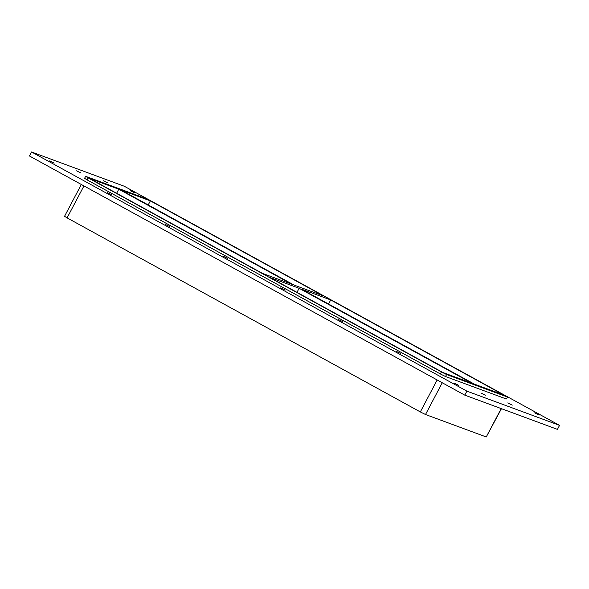 <?xml version="1.0" encoding="UTF-8"?>
<svg xmlns="http://www.w3.org/2000/svg" width="589" height="589" viewBox="0 0 589 589"><rect width="100%" height="100%" fill="white"/><g stroke="black" fill="none" stroke-linecap="round" stroke-linejoin="round"><path stroke-width="0.88" d="M458.588 385.272L454.038 383.071L458.588 385.272M400.814 353.533L396.264 351.331L400.814 353.533M343.041 321.8L338.498 319.591L343.041 321.8M285.267 290.06L280.725 287.852L285.267 290.06M227.494 258.321L222.951 256.112L227.494 258.321M169.72 226.581L165.178 224.372L169.72 226.581M111.947 194.841L107.404 192.64L111.947 194.841M81.039 173.026L76.489 170.825L81.039 173.026M485.446 395.197L480.896 392.996L485.446 395.197M107.897 182.951L103.347 180.749L107.897 182.951M512.305 405.122L507.762 402.913L512.305 405.122M539.163 415.046L534.621 412.837L539.163 415.046M54.181 163.101L49.631 160.9L54.181 163.101M134.756 192.875L130.213 190.667L134.756 192.875M330.709 299.948L503.588 394.924L474.432 384.153L301.546 289.177L330.709 299.948L328.559 304.02M299.131 288.286L269.968 277.507L442.854 372.484L472.01 383.262L299.131 288.286L296.981 292.35M150.364 200.871L121.201 190.1L294.088 285.076L323.243 295.847L150.364 200.871L148.214 204.943M118.787 189.209L89.624 178.43L262.51 273.406L291.665 284.185L118.787 189.209L116.637 193.273M501.195 408.589L486.242 436.957L501.453 408.685M486.242 436.957L425.508 414.516L442.251 382.762M437.171 379.971L420.325 411.932L425.508 414.516M420.325 411.932L67.094 217.878L83.947 185.918M81.326 184.482L64.547 216.303L67.094 217.878M559.55 425.376L557.444 429.374L464.765 395.131L29.45 155.982L31.556 151.984L124.235 186.227L559.55 425.376L466.871 391.133L31.556 151.984M87.12 179.895L88.173 177.9L85.626 176.325L84.573 178.32L87.12 179.895L440.351 373.949L445.534 376.533L506.268 398.974L507.593 397.038L506.268 398.974M466.871 391.133L464.765 395.131M85.626 176.325L146.632 198.824L151.815 201.409L507.593 397.038M445.534 376.533L446.587 374.538L507.32 396.979M88.173 177.9L441.404 371.953L440.351 373.949M446.587 374.538L441.404 371.953"/></g></svg>

